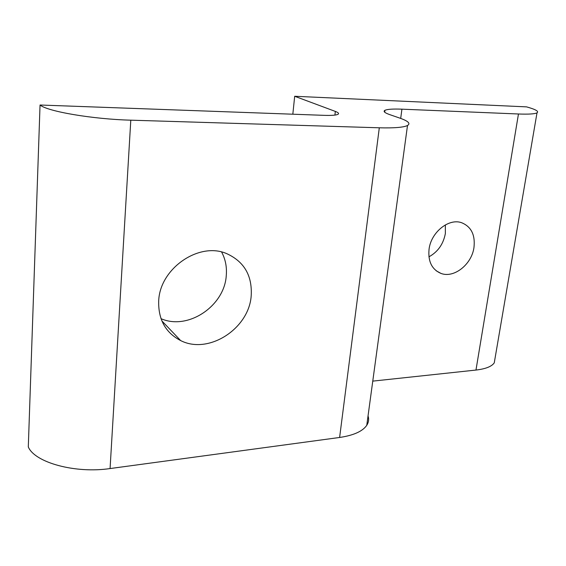 <?xml version="1.0" encoding="UTF-8"?>
<svg xmlns="http://www.w3.org/2000/svg" width="566" height="566" viewBox="0 0 566 566"><rect width="100%" height="100%" fill="white"/><g stroke="black" fill="none" stroke-linecap="round" stroke-linejoin="round"><path stroke-width="0.85" d="M251.205 295.657C249.174 328.485 208.734 354.981 180.646 340.569C165.513 332.688 158.19 319.479 158.692 300.935C159.817 268.418 199.09 241.611 226.492 253.54C244.095 261.478 252.33 275.522 251.205 295.657M160.992 318.658C188.068 330.664 224.575 305.916 226.273 275.515C226.994 267.018 225.445 259.193 221.624 252.04M473.968 247.519C471.711 264.435 453.939 278.514 440.935 273.399C431.851 269.48 427.889 261.407 429.063 249.16C431.08 232.308 448.661 218.094 461.502 222.671C471.209 226.584 475.369 234.862 473.968 247.519M428.922 256.837C437.872 251.912 443.355 244.13 445.364 233.496L445.357 224.9M40.044 105.014L324.254 115.351C331.393 115.577 335.935 115.252 337.881 114.36C339.31 113.582 338.461 112.599 335.341 111.417L294.688 96.27L526.585 106.875C535.655 109.401 539.129 111.389 537.007 112.839C534.771 113.992 528.587 114.374 518.463 113.992L401.924 109.174C393.045 108.828 387.385 109.203 384.937 110.306C382.998 111.361 384.569 112.79 389.656 114.594L399.78 118.096C408.228 121.053 410.796 123.515 407.499 125.496C403.586 127.414 394.191 128.185 379.305 127.796L130.796 120.176C92.888 119.2 47.608 111.495 40.044 105.014L28.3 446.942C34.859 462.648 75.476 473.721 110.073 468.556L130.796 120.176M292.827 114.205L294.688 96.27M495.066 358.115L494.267 362.827C491.727 366.52 485.628 368.933 475.971 370.058L372.768 381.123M368.042 415.932C369.117 419.215 368.692 422.349 366.761 425.328C362.587 431.349 353.538 435.395 339.614 437.468L110.073 468.556M334.916 115.089L335.341 111.417M475.971 370.058L518.463 113.992M400.693 118.414L401.924 109.174M339.614 437.468L379.305 127.796M161.848 320.872L180.646 340.569M436.167 270.767L440.935 273.399M494.267 362.827L537.007 112.839M384.689 112.21L384.937 110.306M366.761 425.328L407.499 125.496"/></g></svg>
